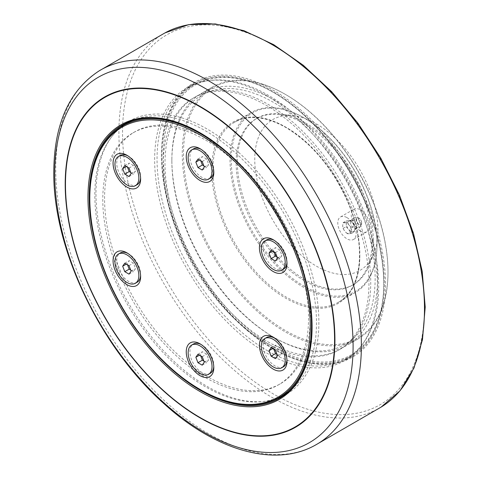 <?xml version="1.0" encoding="UTF-8"?>
<svg xmlns="http://www.w3.org/2000/svg" width="479" height="479" viewBox="0 0 479 479"><rect width="100%" height="100%" fill="white"/><g stroke="black" fill="none" stroke-linecap="round" stroke-linejoin="round"><path stroke-width="0.36" stroke-dasharray="2.4 1.8" d="M197.965 159.088L202.372 156.543L200.252 159.561L200.677 160.657M199.515 159.986L200.252 159.561M203.904 165.914L206.617 167.476L208.736 164.459L206.617 158.992L202.372 156.543M202.204 170.021L206.617 167.476M204.329 167.003L208.736 164.459M202.204 161.537L206.617 158.992M210.305 178.152A16.885 9.748 60 0 1 201.863 177.32A16.885 9.748 60 0 1 190.828 162.441A16.885 9.748 60 0 1 193.42 148.909M200.976 149.268A16.885 9.748 60 0 1 201.863 149.741L201.863 149.741A16.885 9.748 60 0 1 213.802 170.422A16.885 9.748 60 0 1 213.766 171.428M124.785 263.199L129.192 260.654L127.073 263.672L127.498 264.761M126.336 264.097L127.073 263.672M130.725 270.018L133.437 271.587L135.557 268.569L133.437 263.103L129.192 260.654M129.031 274.132L133.437 271.587M131.15 271.114L135.557 268.569M129.031 265.647L133.437 263.103M137.126 282.263A16.885 9.748 60 0 1 128.683 281.424A16.885 9.748 60 0 1 117.648 266.546A16.885 9.748 60 0 1 120.241 253.014M127.797 253.379A16.885 9.748 60 0 1 128.683 253.852L128.683 253.852A16.885 9.748 60 0 1 140.622 274.533A16.885 9.748 60 0 1 140.592 275.539M271.144 347.694L275.551 345.149L273.431 348.167L273.856 349.263M272.695 348.592L273.431 348.167M277.084 354.52L279.796 356.083L281.915 353.065L279.796 347.598L275.551 345.149M275.383 358.633L279.796 356.083M277.509 355.616L281.915 353.065M275.383 350.149L279.796 347.598M283.484 366.764A16.885 9.748 60 0 1 275.042 365.926A16.885 9.748 60 0 1 264.007 351.047A16.885 9.748 60 0 1 266.599 337.515M274.156 337.881A16.885 9.748 60 0 1 275.042 338.354L275.042 338.354A16.885 9.748 60 0 1 286.981 359.034A16.885 9.748 60 0 1 286.945 360.034M197.965 354.232L202.372 351.688L200.252 354.705L200.677 355.801M199.515 355.131L200.252 354.705M203.904 361.058L206.617 362.621L208.736 359.603L206.617 354.137L202.372 351.688M202.204 365.166L206.617 362.621M204.329 362.148L208.736 359.603M202.204 356.681L206.617 354.137M210.305 373.297A16.885 9.748 60 0 1 201.863 372.464A16.885 9.748 60 0 1 190.828 357.585A16.885 9.748 60 0 1 193.42 344.054M200.976 344.413A16.885 9.748 60 0 1 201.863 344.886L201.863 344.886A16.885 9.748 60 0 1 213.802 365.567A16.885 9.748 60 0 1 213.766 366.573M271.144 250.128L275.551 247.577L273.431 250.595L273.856 251.691M272.695 251.02L273.431 250.595M277.084 256.948L279.796 258.516L281.915 255.499L279.796 250.026L275.551 247.577M275.383 261.061L279.796 258.516M277.509 258.043L281.915 255.499M275.383 252.577L279.796 250.026M283.484 269.192A16.885 9.748 60 0 1 275.042 268.354A16.885 9.748 60 0 1 264.007 253.475A16.885 9.748 60 0 1 266.599 239.943M274.156 240.308A16.885 9.748 60 0 1 275.042 240.781L275.042 240.781A16.885 9.748 60 0 1 286.981 261.462A16.885 9.748 60 0 1 286.945 262.462M124.785 165.626L129.192 163.082L127.073 166.099L127.498 167.195M126.336 166.524L127.073 166.099M130.725 172.452L133.437 174.015L135.557 170.997L133.437 165.53L129.192 163.082M129.031 176.559L133.437 174.015M131.15 173.542L135.557 170.997M129.031 168.075L133.437 165.53M137.126 184.69A16.885 9.748 60 0 1 128.683 183.858A16.885 9.748 60 0 1 117.648 168.973A16.885 9.748 60 0 1 120.241 155.441M127.797 155.807A16.885 9.748 60 0 1 128.683 156.28L128.683 156.28A16.885 9.748 60 0 1 140.622 176.961A16.885 9.748 60 0 1 140.592 177.966M125.306 123.486A157.603 90.992 60 0 1 128.635 121.397A157.603 90.992 60 0 1 207.431 129.204A157.603 90.992 60 0 1 310.392 268.084A157.603 90.992 60 0 1 286.232 394.373A157.603 90.992 60 0 1 282.76 396.211M277.377 398.45A157.603 90.992 60 0 1 207.431 386.571A157.603 90.992 60 0 1 106.901 255.367A157.603 90.992 60 0 1 120.678 127.031M207.431 139.102A145.478 83.993 -120 0 0 134.695 131.899A145.478 83.993 -120 0 0 134.695 299.884A145.478 83.993 -120 0 0 280.173 383.877A145.478 83.993 -120 0 0 302.471 267.3A145.478 83.993 -120 0 0 207.431 139.102M266.09 95.339A157.603 90.992 -120 0 0 187.295 87.531A157.603 90.992 -120 0 0 163.135 213.82A157.603 90.992 -120 0 0 266.09 352.7A157.603 90.992 -120 0 0 344.892 360.507A157.603 90.992 -120 0 0 369.052 234.219A157.603 90.992 -120 0 0 266.09 95.339M266.09 105.236A145.478 83.993 60 0 1 361.13 233.435A145.478 83.993 60 0 1 338.833 350.005A145.478 83.993 60 0 1 193.354 266.013A145.478 83.993 60 0 1 193.354 98.033A145.478 83.993 60 0 1 266.09 105.236M272.892 348.778A157.603 90.992 -120 0 0 351.688 356.586A157.603 90.992 -120 0 0 375.847 230.291A157.603 90.992 -120 0 0 272.892 91.411A157.603 90.992 -120 0 0 194.091 83.609A157.603 90.992 -120 0 0 161.447 155.753A157.603 90.992 -120 0 0 272.886 348.778A157.603 90.992 -120 0 0 272.892 348.778L273.503 349.131A158.465 91.489 60 0 1 161.447 155.046A158.465 91.489 60 0 1 273.503 90.351A158.465 91.489 60 0 1 385.553 284.436A158.465 91.489 60 0 1 273.503 349.131M200.33 132.952A157.603 90.992 60 0 1 200.635 133.126L200.024 132.779L200.635 133.132A157.603 90.992 60 0 1 200.635 133.132A157.603 90.992 60 0 1 312.08 326.151A157.603 90.992 60 0 1 312.074 326.504M267.869 341.778A145.478 83.993 -120 0 0 340.605 348.981A145.478 83.993 -120 0 0 362.908 232.411A145.478 83.993 -120 0 0 267.869 104.212A145.478 83.993 -120 0 0 195.133 97.003A145.478 83.993 -120 0 0 172.829 213.58A145.478 83.993 -120 0 0 267.869 341.778M89.807 197.821A156.735 90.489 -120 0 0 200.635 389.786M288.172 391.984A156.735 90.489 -120 0 0 306.859 265.162A156.735 90.489 -120 0 0 205.659 130.935A156.735 90.489 -120 0 0 131.671 120.912M127.288 123.175A156.735 90.489 -120 0 0 103.266 248.769A156.735 90.489 -120 0 0 205.659 386.888A156.735 90.489 -120 0 0 284.023 394.648M140.622 179.08L140.622 176.961M286.981 263.582L286.981 261.462M213.802 367.692L213.802 365.567M286.981 361.154L286.981 359.034M213.802 172.548L213.802 170.422M140.622 276.652L140.622 274.533M205.659 377.697A145.478 83.993 -120 0 0 278.395 384.9A145.478 83.993 -120 0 0 300.698 268.324A145.478 83.993 -120 0 0 205.659 140.125A145.478 83.993 -120 0 0 132.917 132.923A145.478 83.993 -120 0 0 110.619 249.499A145.478 83.993 -120 0 0 205.659 377.697M273.503 347.012A155.873 89.992 -120 0 0 383.721 283.376A155.873 89.992 -120 0 0 273.503 92.477A155.873 89.992 -120 0 0 163.285 156.106A155.873 89.992 -120 0 0 273.503 347.012M375.147 278.425A143.748 82.993 60 0 1 273.503 337.108A143.748 82.993 60 0 1 171.859 161.058A143.748 82.993 60 0 1 273.503 102.374A143.748 82.993 60 0 1 375.147 278.425M272.892 348.071A156.735 90.489 60 0 1 170.494 209.952A156.735 90.489 60 0 1 194.522 84.358A156.735 90.489 60 0 1 272.892 92.118A156.735 90.489 60 0 1 272.892 92.124A156.735 90.489 60 0 1 383.721 284.083A156.735 90.489 60 0 1 351.257 355.831A156.735 90.489 60 0 1 272.892 348.071M267.869 350.969A156.735 90.489 60 0 1 165.477 212.85A156.735 90.489 60 0 1 189.498 87.256A156.735 90.489 60 0 1 267.869 95.022A156.735 90.489 60 0 1 370.261 233.135A156.735 90.489 60 0 1 346.233 358.729A156.735 90.489 60 0 1 267.869 350.969M388.002 271.707A144.61 83.49 -120 0 0 285.747 94.597A144.61 83.49 -120 0 0 183.493 153.633A144.61 83.49 -120 0 0 285.747 330.75A144.61 83.49 -120 0 0 388.002 271.707L388.002 272.413A145.478 83.993 60 0 1 357.873 339.012A145.478 83.993 60 0 1 245.769 300.04A145.478 83.993 60 0 1 182.265 153.633A145.478 83.993 60 0 1 212.395 87.034A145.478 83.993 60 0 1 285.137 94.243A145.478 83.993 60 0 1 388.002 272.413M376.985 244.841A103.913 59.995 60 0 1 355.46 292.412A103.913 59.995 60 0 1 275.389 264.57A103.913 59.995 60 0 1 230.028 159.998A103.913 59.995 60 0 1 251.547 112.427A103.913 59.995 60 0 1 303.506 117.577A103.913 59.995 60 0 1 376.985 244.841L376.985 244.134A103.045 59.492 -120 0 0 304.117 117.93A103.045 59.492 -120 0 0 231.249 159.998A103.045 59.492 -120 0 0 304.117 286.202A103.045 59.492 -120 0 0 376.985 244.134M377.596 278.425A145.478 83.993 -120 0 0 314.092 132.024A145.478 83.993 -120 0 0 201.988 93.046A145.478 83.993 -120 0 0 171.859 159.645A145.478 83.993 -120 0 0 274.724 337.815A145.478 83.993 -120 0 0 347.467 345.024A145.478 83.993 -120 0 0 377.596 278.425M372.087 241.308A96.117 55.492 -120 0 0 330.127 144.574A96.117 55.492 -120 0 0 256.055 118.822A96.117 55.492 -120 0 0 236.153 162.824A96.117 55.492 -120 0 0 278.107 259.558A96.117 55.492 -120 0 0 352.179 285.31A96.117 55.492 -120 0 0 372.087 241.308M346.982 217.622A12.987 7.496 60 0 1 355.466 229.07A12.987 7.496 60 0 1 353.472 239.476A12.987 7.496 60 0 1 346.982 238.829A12.987 7.496 60 0 1 338.491 227.387A12.987 7.496 60 0 1 340.485 216.975A12.987 7.496 60 0 1 346.982 217.622M347.365 233.722L344.838 231.273L343.078 228.387L342.695 225.753L343.078 222.675L347.365 222.292L349.125 225.178L351.646 227.621L351.269 230.698L351.646 233.339L349.125 233.752A6.059 3.497 -120 0 0 351.269 230.698A6.059 3.497 -120 0 0 349.125 225.178A6.059 3.497 -120 0 0 344.838 222.705A6.059 3.497 -120 0 0 342.695 225.753A6.059 3.497 -120 0 0 344.838 231.273A6.059 3.497 -120 0 0 349.125 233.752L347.365 233.722L350.269 232.04L352.795 231.626A6.059 3.497 -120 0 0 354.694 230.088A6.059 3.497 -120 0 0 354.939 228.579A6.059 3.497 -120 0 0 352.795 223.058A6.059 3.497 -120 0 0 350.652 221.154A6.059 3.497 -120 0 0 349.221 220.615A6.059 3.497 -120 0 0 348.508 220.579A6.059 3.497 -120 0 0 346.365 223.633A6.059 3.497 -120 0 0 348.508 229.154A6.059 3.497 -120 0 0 352.795 231.626L354.556 231.656L354.939 228.579L354.556 225.944L352.795 223.058L350.269 220.609L348.508 220.579L345.982 220.993L346.365 223.633L345.982 226.711L348.508 229.154L350.269 232.04M360.453 231.058A12.987 7.496 -120 0 0 366.944 231.698A12.987 7.496 -120 0 0 368.938 221.292A12.987 7.496 -120 0 0 360.453 209.844A12.987 7.496 -120 0 0 353.957 209.197A12.987 7.496 -120 0 0 351.963 219.61A12.987 7.496 -120 0 0 360.453 231.058M373.309 240.602A96.117 55.492 60 0 1 368.836 266.019A96.117 55.492 60 0 1 353.4 284.604A96.117 55.492 60 0 1 279.335 258.852A96.117 55.492 60 0 1 237.374 162.118A96.117 55.492 60 0 1 257.283 118.115A96.117 55.492 60 0 1 281.089 114.044A96.117 55.492 60 0 1 373.309 240.602M377.967 230.561A87.118 50.301 -120 0 0 294.381 115.852A87.118 50.301 -120 0 0 272.802 220.142A87.118 50.301 -120 0 0 373.913 253.601A87.118 50.301 -120 0 0 377.967 230.561M353.807 220.538A4.592 2.652 -120 0 0 351.664 220.232A4.592 2.652 -120 0 0 350.67 221.514A4.592 2.652 -120 0 0 354.64 228.387A4.592 2.652 -120 0 0 356.244 228.166A4.592 2.652 -120 0 0 357.053 226.16A4.592 2.652 -120 0 0 353.807 220.538M360.753 224.789A5.532 3.191 -120 0 0 356.843 218.017A5.532 3.191 -120 0 0 355.346 217.496A5.532 3.191 -120 0 0 354.472 217.574A5.532 3.191 -120 0 0 352.933 220.274A5.532 3.191 -120 0 0 356.843 227.046A5.532 3.191 -120 0 0 359.951 227.07A5.532 3.191 -120 0 0 360.459 226.345A5.532 3.191 -120 0 0 360.753 224.789M351.646 233.339L354.556 231.656M343.078 228.387L345.982 226.711M343.078 222.675L345.982 220.993M351.646 227.621L354.556 225.944M347.365 222.292L350.269 220.609M273.503 45.433A213.484 123.253 -120 0 0 122.546 132.587A213.484 123.253 -120 0 0 273.503 394.049A213.484 123.253 -120 0 0 424.46 306.895A213.484 123.253 -120 0 0 273.503 45.433M381.08 407.12A216.083 124.756 60 0 1 214.107 350.951A216.083 124.756 60 0 1 118.906 132.569A216.083 124.756 60 0 1 165.016 32.889M99.225 70.82A216.125 124.779 -120 0 0 55.732 169.009A216.125 124.779 -120 0 0 149.238 385.625A216.125 124.779 -120 0 0 315.332 445.135M212.886 169.895A103.913 59.995 -120 0 0 258.241 274.473A103.913 59.995 -120 0 0 338.318 302.309A103.913 59.995 -120 0 0 359.837 254.738A103.913 59.995 -120 0 0 286.358 127.474A103.913 59.995 -120 0 0 234.405 122.325A103.913 59.995 -120 0 0 212.886 169.895M359.837 255.445A104.781 60.492 60 0 1 285.747 298.225A104.781 60.492 60 0 1 211.658 169.895A104.781 60.492 60 0 1 285.747 127.121A104.781 60.492 60 0 1 359.837 255.445M361.591 222.807A3.688 2.132 -120 0 0 358.981 218.286A3.688 2.132 -120 0 0 356.37 219.789A3.688 2.132 -120 0 0 358.981 224.31A3.688 2.132 -120 0 0 361.591 222.807M361.675 223.004A3.994 2.305 60 0 1 361.459 224.124A3.994 2.305 60 0 1 358.304 224.25A3.994 2.305 60 0 1 356.029 219.741A3.994 2.305 60 0 1 357.771 217.735A3.994 2.305 60 0 1 358.855 218.107A3.994 2.305 60 0 1 361.675 223.004M194.091 83.609L187.295 87.531M351.688 356.586L344.892 360.507M312.08 326.151L312.08 326.858M128.635 121.397L121.834 125.324M286.232 394.373L279.437 398.3M161.447 155.753L161.447 155.046M195.133 97.003L193.354 98.033M340.605 348.981L338.833 350.005M128.683 156.28L126.845 155.22M275.042 240.781L273.204 239.722M201.863 344.886L200.024 343.826M275.042 338.354L273.204 337.294M201.863 149.741L200.024 148.682M128.683 253.852L126.845 252.792M134.695 131.899L132.917 132.923M280.173 383.877L278.395 384.9M273.503 92.477L272.892 92.124M383.721 283.376L383.721 284.083M194.522 84.358L189.498 87.256M351.257 355.831L346.233 358.729M355.46 292.412L338.318 302.309C362.537 289.472 366.716 244.218 347.077 200.485C332.085 167.53 311.697 143.209 285.927 127.516C265.791 116.271 248.619 114.541 234.405 122.325L251.547 112.427M285.747 94.597L285.137 94.243M212.395 87.034L201.988 93.046M357.873 339.012L347.467 345.024M304.117 117.93L303.506 117.577M273.503 337.108L274.724 337.815M171.859 161.058L171.859 159.645M353.472 239.476L366.944 231.698M340.485 216.975L353.957 209.197M294.381 115.852L281.089 114.044M373.913 253.601L368.836 266.019M257.283 118.115L256.055 118.822M353.4 284.604L352.179 285.31M351.664 220.232L349.221 220.615M356.244 228.166L354.694 230.088M354.472 217.574A5.628 5.628 0 0 0 350.67 221.514M354.64 228.387A5.628 5.628 0 0 0 359.951 227.07M360.459 226.345L361.459 224.124L361.507 221.675C360.471 219.424 359.609 218.238 358.909 218.125L355.346 217.496"/><path stroke-width="0.72" d="M195.845 162.106L197.965 159.088L202.204 161.537L204.329 167.003L202.204 170.021L197.965 167.572L195.845 162.106L199.515 159.986M200.677 160.657L202.372 165.027L203.904 165.914M197.965 167.572L202.372 165.027M200.084 178.344A16.885 9.748 60 0 1 189.055 163.465A16.885 9.748 60 0 1 191.642 149.933A16.885 9.748 60 0 1 200.084 150.771A16.885 9.748 60 0 1 211.119 165.65A16.885 9.748 60 0 1 208.527 179.182A16.885 9.748 60 0 1 200.084 178.344M191.642 149.933L193.42 148.909A16.885 9.748 60 0 1 200.976 149.268M213.766 171.428A16.885 9.748 60 0 1 210.305 178.152L208.527 179.182M122.666 266.216L124.785 263.199L129.031 265.647L131.15 271.114L129.031 274.132L124.785 271.683L122.666 266.216L126.336 264.097M127.498 264.761L129.192 269.138L130.725 270.018M124.785 271.683L129.192 269.138M126.905 282.454A16.885 9.748 60 0 1 115.876 267.575A16.885 9.748 60 0 1 118.463 254.044A16.885 9.748 60 0 1 126.905 254.876A16.885 9.748 60 0 1 137.94 269.761A16.885 9.748 60 0 1 135.347 283.287A16.885 9.748 60 0 1 126.905 282.454M118.463 254.044L120.241 253.014A16.885 9.748 60 0 1 127.797 253.379M140.592 275.539A16.885 9.748 60 0 1 137.126 282.263L135.347 283.287M269.024 350.712L271.144 347.694L275.383 350.149L277.509 355.616L275.383 358.633L271.144 356.184L269.024 350.712L272.695 348.592M273.856 349.263L275.551 353.634L277.084 354.52M271.144 356.184L275.551 353.634M273.264 366.95A16.885 9.748 60 0 1 262.235 352.071A16.885 9.748 60 0 1 264.821 338.539A16.885 9.748 60 0 1 273.264 339.377A16.885 9.748 60 0 1 284.292 354.256A16.885 9.748 60 0 1 281.706 367.788A16.885 9.748 60 0 1 273.264 366.95M264.821 338.539L266.599 337.515A16.885 9.748 60 0 1 274.156 337.881M286.945 360.034A16.885 9.748 60 0 1 283.484 366.764L281.706 367.788M195.845 357.25L197.965 354.232L202.204 356.681L204.329 362.148L202.204 365.166L197.965 362.717L195.845 357.25L199.515 355.131M200.677 355.801L202.372 360.172L203.904 361.058M197.965 362.717L202.372 360.172M200.084 373.488A16.885 9.748 60 0 1 189.055 358.609A16.885 9.748 60 0 1 191.642 345.078A16.885 9.748 60 0 1 200.084 345.916A16.885 9.748 60 0 1 211.119 360.795A16.885 9.748 60 0 1 208.527 374.327A16.885 9.748 60 0 1 200.084 373.488M191.642 345.078L193.42 344.054A16.885 9.748 60 0 1 200.976 344.413M213.766 366.573A16.885 9.748 60 0 1 210.305 373.297L208.527 374.327M269.024 253.146L271.144 250.128L275.383 252.577L277.509 258.043L275.383 261.061L271.144 258.612L269.024 253.146L272.695 251.02M273.856 251.691L275.551 256.061L277.084 256.948M271.144 258.612L275.551 256.061M273.264 269.378A16.885 9.748 60 0 1 262.235 254.499A16.885 9.748 60 0 1 264.821 240.967A16.885 9.748 60 0 1 273.264 241.805A16.885 9.748 60 0 1 284.292 256.684A16.885 9.748 60 0 1 281.706 270.216A16.885 9.748 60 0 1 273.264 269.378M264.821 240.967L266.599 239.943A16.885 9.748 60 0 1 274.156 240.308M286.945 262.462A16.885 9.748 60 0 1 283.484 269.192L281.706 270.216M122.666 168.644L124.785 165.626L129.031 168.075L131.15 173.542L129.031 176.559L124.785 174.111L122.666 168.644L126.336 166.524M127.498 167.195L129.192 171.566L130.725 172.452M124.785 174.111L129.192 171.566M126.905 184.882A16.885 9.748 60 0 1 115.876 170.003A16.885 9.748 60 0 1 118.463 156.471A16.885 9.748 60 0 1 126.905 157.304A16.885 9.748 60 0 1 137.94 172.189A16.885 9.748 60 0 1 135.347 185.714A16.885 9.748 60 0 1 126.905 184.882M118.463 156.471L120.241 155.441A16.885 9.748 60 0 1 127.797 155.807M140.592 177.966A16.885 9.748 60 0 1 137.126 184.69L135.347 185.714M282.76 396.211A157.603 90.992 60 0 1 277.377 398.45M120.678 127.031A157.603 90.992 60 0 1 125.306 123.486M200.024 132.773A158.465 91.489 -120 0 0 87.968 197.468A158.465 91.489 -120 0 0 200.024 391.553A158.465 91.489 -120 0 0 312.08 326.858A158.465 91.489 -120 0 0 200.024 132.779A158.465 91.489 -120 0 0 200.024 132.773L200.024 132.773M312.074 326.504A157.603 90.992 60 0 1 279.437 398.3A157.603 90.992 60 0 1 200.635 390.493A157.603 90.992 60 0 1 97.68 251.613A157.603 90.992 60 0 1 121.834 125.324A157.603 90.992 60 0 1 200.33 132.952M200.635 389.786L200.024 389.433A155.873 89.992 60 0 1 89.807 198.534A155.873 89.992 60 0 1 200.024 134.898A155.873 89.992 60 0 1 310.242 325.798A155.873 89.992 60 0 1 200.024 389.433L200.635 389.786A156.735 90.489 -120 0 0 279.006 397.546A156.735 90.489 -120 0 0 303.027 271.952A156.735 90.489 -120 0 0 200.635 133.833A156.735 90.489 -120 0 0 122.271 126.073A156.735 90.489 -120 0 0 89.807 197.821L89.807 198.534M131.671 120.912A156.735 90.489 -120 0 0 127.288 123.175L122.271 126.073M279.006 397.546L284.023 394.648A156.735 90.489 -120 0 0 288.172 391.984M113.068 260.744A19.483 11.251 60 0 1 126.845 252.792A19.483 11.251 60 0 1 140.622 276.652A19.483 11.251 60 0 1 126.845 284.61A19.483 11.251 60 0 1 113.068 260.744M186.247 156.639A19.483 11.251 60 0 1 200.024 148.682A19.483 11.251 60 0 1 213.802 172.548A19.483 11.251 60 0 1 200.024 180.499A19.483 11.251 60 0 1 186.247 156.639M259.426 345.245A19.483 11.251 60 0 1 273.204 337.294A19.483 11.251 60 0 1 286.981 361.154A19.483 11.251 60 0 1 273.204 369.105A19.483 11.251 60 0 1 259.426 345.245M186.247 351.784A19.483 11.251 60 0 1 200.024 343.826A19.483 11.251 60 0 1 213.802 367.692A19.483 11.251 60 0 1 200.024 375.644A19.483 11.251 60 0 1 186.247 351.784M259.426 247.673A19.483 11.251 60 0 1 273.204 239.722A19.483 11.251 60 0 1 286.981 263.582A19.483 11.251 60 0 1 273.204 271.533A19.483 11.251 60 0 1 259.426 247.673M113.068 163.177A19.483 11.251 60 0 1 126.845 155.22A19.483 11.251 60 0 1 140.622 179.08A19.483 11.251 60 0 1 126.845 187.038A19.483 11.251 60 0 1 113.068 163.177M200.024 106.799A190.277 109.859 60 0 1 334.57 339.845A190.277 109.859 60 0 1 200.024 417.526A190.277 109.859 60 0 1 65.473 184.481A190.277 109.859 60 0 1 200.024 106.799M65.198 184.277A190.726 110.116 -120 0 0 200.066 417.868A190.726 110.116 -120 0 0 334.929 340.006A190.726 110.116 -120 0 0 200.066 106.41A190.726 110.116 -120 0 0 65.198 184.277M203.904 87.651A210.988 121.816 60 0 1 353.095 346.06A210.988 121.816 60 0 1 203.904 432.196A210.988 121.816 60 0 1 54.714 173.787A210.988 121.816 60 0 1 203.904 87.651M271.695 44.355A216.083 124.756 60 0 1 412.491 233.536A216.083 124.756 60 0 1 381.08 407.12L400.025 390.774L413.982 368.004L422.466 339.749L425.214 307.081L422.179 271.198L413.485 233.429L399.468 195.181L380.661 157.89L357.771 122.953L331.654 91.681L303.291 65.264L273.731 44.691L244.056 30.734L215.346 23.95L188.648 24.651L165.016 32.889A216.083 124.756 60 0 1 271.695 44.355M315.332 445.135A216.125 124.779 -120 0 0 350.089 272.389A216.125 124.779 -120 0 0 208.557 80.771A216.125 124.779 -120 0 0 99.225 70.82C69.275 90.345 54.127 124.001 53.786 171.787C52.816 247.912 99.949 346.94 163.71 403.426C214.993 450.35 274.665 468.025 315.332 445.135L381.08 407.12M165.016 32.889L99.225 70.82"/></g></svg>
